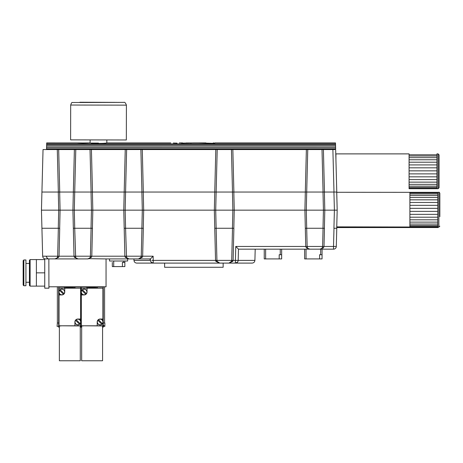<?xml version="1.0" encoding="UTF-8"?>
<svg xmlns="http://www.w3.org/2000/svg" width="463" height="463" viewBox="0 0 463 463"><rect width="100%" height="100%" fill="white"/><g stroke="black" fill="none" stroke-linecap="round" stroke-linejoin="round"><path stroke-width="0.69" d="M55.739 149.549L44.593 149.549M139.334 149.549L128.187 149.549M320.46 149.549L309.313 149.549M205.977 142.905L193.43 142.905M190.264 142.945L186.132 142.951M177.109 143.119L173.295 143.015M184.037 143.119L181.438 143.102M193.638 142.911L181.635 143.119M191.028 143.108L190.281 142.94M46.526 149.271L46.694 142.905L46.67 143.843L335.513 143.843L335.49 142.905L335.606 147.257M82.906 142.986C90.175 142.876 90.175 142.934 82.906 143.148C75.637 142.934 75.637 142.876 82.906 142.986C90.175 142.876 90.175 142.934 82.906 143.148C75.637 142.934 75.637 142.876 82.906 142.986L82.906 143.148M90.111 142.905L88.537 142.917M77.269 142.917L46.694 142.905M106.837 139.988L106.831 142.934L105.877 143.084C103.104 143.542 93.3 143.501 90.858 143.061L98.469 143.061M335.49 142.905L214.78 142.905L214.78 143.235L213.281 143.304L198.546 142.911M213.865 143.322L214.172 143.316M48.852 258.915L48.928 288.177L44.743 288.177L44.743 258.829M48.302 258.846L47.342 258.423M47.232 258.342L46.931 258.076M23.15 260.657L23.15 285.04L23.845 285.74L23.845 259.963L23.15 260.657M30.118 286.122L30.118 259.581L29.418 260.275L29.418 285.428L30.118 286.122L36.386 286.122L36.386 259.581L30.118 259.581M23.845 259.963L25.934 259.963L25.934 285.74L23.845 285.74M44.743 259.581L36.386 259.581M44.743 272.852L36.386 272.852M44.743 286.122L36.386 286.122M83.271 325.935L81.667 325.935L81.667 360.764L102.566 360.764L102.566 325.935L83.271 325.796M60.977 325.935L59.374 325.935L59.374 360.764L80.273 360.764L80.273 325.935L60.977 325.796M70.88 287.002L69.786 287.297L70.839 287.581L68.391 287.581L69.438 287.297L68.35 287.002L70.88 287.002L70.04 287.367M64.6 286.991L75.047 286.991L75.047 287.853L64.6 287.853L64.6 286.991L58.818 286.991L58.818 326.982L59.374 326.982M70.839 287.581L68.391 287.581M69.19 287.367L68.35 287.002M73.09 287.72L71.204 287.72L72.789 287.523L71.204 287.482L72.789 287.286L71.204 287.002L73.09 287.002L73.09 287.72M67.43 287.141L67.43 287.523L68.159 287.72L66.4 287.72L67.129 287.523L67.129 287.141M73.09 287.581L71.204 287.581M72.789 287.286L71.204 287.06M67.129 287.523L67.129 287.002L67.43 287.523M68.159 287.581L66.4 287.581M75.047 286.991L80.834 286.991L80.834 326.982L80.273 326.982M72.789 287.523L71.204 287.344M58.679 286.782L58.679 327.191L59.374 327.191M58.679 323.006L57.354 323.006L57.354 286.782M57.354 323.006L57.076 326.351L58.679 326.351M76.181 319.719A2.784 2.784 0 0 0 75.591 320.309L79.486 324.21A2.784 2.784 0 0 0 80.082 323.614L76.181 319.719A2.784 2.784 0 0 1 80.082 323.614M75.591 320.309A2.784 2.784 0 0 0 79.486 324.21M74.908 321.964A2.928 2.928 0 0 0 77.836 324.887A2.928 2.928 0 0 0 80.759 321.964A2.928 2.928 0 0 0 77.836 319.036A2.928 2.928 0 0 0 74.908 321.964L74.908 325.796L59.027 325.796L59.027 292.9M59.027 294.937L61.81 294.937A2.928 2.928 0 0 0 64.739 292.008L64.739 288.177L80.62 288.177L80.62 321.073M80.62 322.856L80.62 325.796L74.908 325.796M80.62 319.036L77.836 319.036M64.739 288.177L59.027 288.177L59.027 291.117M64.739 292.008A2.928 2.928 0 0 0 61.81 289.086A2.928 2.928 0 0 0 58.888 292.008A2.928 2.928 0 0 0 61.81 294.937M59.571 290.359L63.466 294.254A2.784 2.784 0 0 0 64.056 293.664L60.161 289.763A2.784 2.784 0 0 0 59.843 293.982A2.784 2.784 0 0 0 63.466 294.254M64.056 293.664A2.784 2.784 0 0 0 60.161 289.763M48.928 286.782L106.05 286.782L106.05 258.921L88.763 258.678M93.173 287.002L92.079 287.297L93.127 287.581L90.684 287.581L91.732 287.297L90.644 287.002L93.173 287.002L92.334 287.367M86.894 286.991L97.34 286.991L97.34 287.853L86.894 287.853L86.894 286.991L81.112 286.991L81.112 326.982L81.667 326.982M93.127 287.581L90.684 287.581M91.483 287.367L90.644 287.002M95.378 287.72L93.491 287.72L95.083 287.523L93.491 287.482L95.083 287.286L93.491 287.002L95.378 287.002L95.378 287.72M89.718 287.141L89.718 287.523L90.447 287.72L88.693 287.72L89.423 287.523L89.423 287.141M95.378 287.581L93.491 287.581M95.083 287.286L93.491 287.06M89.423 287.523L89.423 287.002L89.718 287.523M90.447 287.581L88.693 287.581M97.34 286.991L103.122 286.991L103.122 326.982L102.566 326.982M95.083 287.523L93.491 287.344M103.261 286.782L103.261 327.191L102.566 327.191M81.667 327.191L80.273 327.191M103.411 325.518L103.411 326.351L104.001 326.351L104.001 325.518L103.411 325.518L104.001 325.518M103.261 323.006L104.864 323.006L104.864 326.351L104.001 326.351M104.586 323.006L104.586 286.782M98.474 319.719A2.784 2.784 0 0 0 97.884 320.309L101.779 324.21A2.784 2.784 0 0 0 102.369 323.614L98.474 319.719A2.784 2.784 0 0 1 102.369 323.614M97.884 320.309A2.784 2.784 0 0 0 101.779 324.21M97.201 321.964A2.928 2.928 0 0 0 100.13 324.887A2.928 2.928 0 0 0 103.052 321.964A2.928 2.928 0 0 0 100.13 319.036A2.928 2.928 0 0 0 97.201 321.964L97.201 325.796L81.32 325.796L81.32 292.9M81.32 294.937L84.104 294.937A2.928 2.928 0 0 0 87.032 292.008L87.032 288.177L102.913 288.177L102.913 321.073M102.913 322.856L102.913 325.796L97.201 325.796M102.913 319.036L100.13 319.036M87.032 288.177L81.32 288.177L81.32 291.117M87.032 292.008A2.928 2.928 0 0 0 84.104 289.086A2.928 2.928 0 0 0 81.181 292.008A2.928 2.928 0 0 0 84.104 294.937M81.864 290.359L85.759 294.254A2.784 2.784 0 0 0 86.349 293.664L82.455 289.763A2.784 2.784 0 0 0 82.136 293.982A2.784 2.784 0 0 0 85.759 294.254M86.349 293.664A2.784 2.784 0 0 0 82.455 289.763M126.341 139.971L70.613 139.867L70.677 105.037L126.411 105.142L126.341 139.971M335.93 159.613L335.93 153.884L409.072 153.884M439.028 178.267L439.028 154.862L439.028 187.741L438.056 188.719L438.056 153.884L439.028 154.862M436.939 176.825L409.072 176.825L409.072 173.874L436.939 173.874L436.939 179.609L409.072 179.609L409.072 176.825M436.939 179.609L436.939 182.144L409.072 182.144L409.072 179.609M436.939 182.144L436.939 184.343L409.072 184.343L409.072 182.144M436.939 184.343L436.939 186.149L409.072 186.149L409.072 184.343M436.939 186.149L436.939 187.503L409.072 187.503L409.072 186.149M436.939 187.503L436.939 188.366L409.072 188.366L409.072 187.503M436.939 188.366L436.939 188.707L409.072 188.707L409.072 188.366M436.939 154.075L436.939 154.787L409.072 154.787L409.072 154.075M436.939 154.787L436.939 155.996L409.072 155.996L409.072 154.787M436.939 155.996L436.939 157.669L409.072 157.669L409.072 155.996M436.939 157.669L436.939 159.758L409.072 159.758L409.072 157.669M436.939 159.758L436.939 162.2L409.072 162.2L409.072 159.758M436.939 162.2L436.939 164.915L409.072 164.915L409.072 162.2M436.939 164.915L436.939 167.826L409.072 167.826L409.072 164.915M436.939 167.826L436.939 170.847L409.072 170.847L409.072 167.826M409.072 188.707L438.056 188.719M436.939 170.847L436.939 173.874M409.072 173.874L409.072 170.847M438.102 188.713L439.074 187.741L439.074 154.862L438.102 153.884M335.681 150.244L336.775 192.041L333.991 192.041L336.711 192.041L337.186 210.156L336.746 192.284L437.761 192.365L437.761 192.915L409.894 192.915L409.894 192.365M58.679 149.549L59.727 192.041L41.925 192.041L43.036 149.549L323.405 149.549L324.447 192.041L333.991 192.041L332.88 149.549L335.663 149.549L335.606 147.28L46.584 147.257M324.447 192.041L323.064 192.041L322.011 149.549M307.756 149.549L306.703 192.041L323.064 192.041M323.006 192.041L323.423 210.156L324.8 210.156L324.389 228.265L323.006 228.265L323.423 210.156L306.28 210.156L306.703 228.265L305.32 228.265L304.903 210.156L306.28 210.156L306.703 192.041L305.32 192.041L306.367 149.549M232.843 149.549L233.884 192.041L305.32 192.041L304.903 210.156L234.237 210.156L233.827 228.265L232.443 228.265L232.86 210.156L234.237 210.156L233.827 192.041M233.884 192.041L232.501 192.041L231.448 149.549M217.199 149.549L216.14 192.041L232.501 192.041M232.443 192.041L232.86 210.156L215.717 210.156L216.14 228.265L214.757 228.265L214.34 210.156L215.717 210.156L216.14 192.041L214.757 192.041L215.804 149.549M142.28 149.549L143.322 192.041L214.757 192.041L214.34 210.156L143.675 210.156L143.264 228.265L141.881 228.265L142.303 210.156L143.675 210.156L143.264 192.041M143.322 192.041L141.938 192.041L140.885 149.549M126.636 149.549L125.577 192.041L141.938 192.041M141.881 192.041L142.303 210.156L125.155 210.156L125.577 228.265L124.194 228.265L123.777 210.156L125.155 210.156L125.577 192.041L124.194 192.041L125.242 149.549M91.425 149.549L92.473 192.041L124.194 192.041L123.777 210.156L92.82 210.156L92.409 228.265L91.026 228.265L91.448 210.156L92.82 210.156L92.409 192.041M92.473 192.041L91.089 192.041L90.03 149.549M75.782 149.549L74.722 192.041L91.089 192.041M91.026 192.041L91.448 210.156L74.3 210.156L74.722 228.265L73.339 228.265L72.922 210.156L74.3 210.156L74.722 192.041L73.339 192.041L74.387 149.549M59.727 192.041L73.339 192.041L72.922 210.156L60.08 210.156L59.669 228.265L58.28 228.265L58.703 210.156L60.08 210.156L59.669 192.041M335.606 147.217L335.594 146.927L335.606 147.217M46.584 147.217L46.589 146.927L46.584 147.217M323.405 149.549L332.88 149.549M58.344 192.041L57.29 149.549M437.761 224.051L409.894 224.051L409.894 222.118L437.761 222.118L437.761 227.061L336.746 226.864M439.85 216.667L439.85 193.262L439.85 216.667M437.761 225.545L409.894 225.545L409.894 224.051M437.761 226.563L409.894 226.563L409.894 225.545M437.761 192.336L409.894 192.336M437.761 192.915L437.761 193.98L409.894 193.98L409.894 192.915M437.761 193.98L437.761 195.519L409.894 195.519L409.894 193.98M437.761 195.519L437.761 197.493L409.894 197.493L409.894 195.519M437.761 197.493L437.761 199.837L409.894 199.837L409.894 197.493M437.761 199.837L437.761 202.476L409.894 202.476L409.894 199.837M437.761 202.476L437.761 205.34L409.894 205.34L409.894 202.476M437.761 205.34L437.761 208.333L409.894 208.333L409.894 205.34M437.761 208.333L437.761 211.371L409.894 211.371L409.894 208.333M437.761 211.371L437.761 214.352L409.894 214.352L409.894 211.371M437.761 214.352L437.761 217.199L409.894 217.199L409.894 214.352M437.761 217.199L437.761 219.815L409.894 219.815L409.894 217.199M437.761 227.061L438.872 227.119L438.872 192.284L437.761 192.365M437.761 219.815L437.761 222.118M409.894 222.118L409.894 219.815M336.728 227.57L436.829 227.536L436.829 227.084L409.894 227.084L409.894 226.563M336.74 193.227L337.186 210.156L336.711 228.265L333.927 228.265L336.775 228.265L336.3 246.455L333.516 246.455L333.991 228.265M408.962 227.536L408.962 227.119M436.829 227.536L437.946 227.57L438.918 226.592M323.382 247.879L319.864 249.163L309.909 249.163A2.784 2.784 0 0 1 307.559 247.879L307.143 246.455L306.703 228.265L324.447 228.265L324.013 246.455L323.382 247.879A1.395 0.66 32.6 0 0 322.207 247.879L322.624 246.455L323.064 228.265M215.822 261.335A1.395 0.48 158.4 0 1 217.118 261.335L219.711 263.1L215.822 261.335L215.538 260.385L216.927 260.385L216.14 228.265L233.884 228.265L233.109 260.385L231.714 260.385L232.501 228.265M126.694 257.636L129.038 258.921L125.259 257.324A1.395 0.55 154.7 0 1 126.521 257.324L125.577 228.265L143.322 228.265L142.65 256.207L142.257 257.324L138.483 258.921L141.001 257.324A1.395 0.55 -154.7 0 1 142.257 257.324M57.175 257.723L57.406 257.324A1.395 0.55 -154.7 0 1 58.662 257.324L54.883 258.921L78.183 258.921A2.784 2.784 0 0 1 75.666 257.324L74.722 228.265L92.473 228.265L91.796 256.207L91.402 257.324L87.629 258.921L78.183 258.921L74.404 257.324A1.395 0.55 154.7 0 1 75.666 257.324L75.839 257.636M57.406 257.324A2.784 2.784 0 0 1 54.883 258.921A2.784 2.784 0 0 0 57.406 257.324L57.661 256.207L42.654 256.207L41.925 228.265L59.727 228.265L59.056 256.207L58.662 257.324M305.314 228.265L305.754 246.455L306.384 247.879A1.395 0.66 -32.6 0 1 307.559 247.879A2.784 2.784 0 0 0 309.909 249.163L306.384 247.879M73.339 228.265L74.016 256.207L74.404 257.324M41.925 228.265L41.45 210.156L58.703 210.156L58.28 192.041M44.905 228.265L45.409 228.265M214.757 228.265L215.538 260.385L151.858 260.385M124.194 228.265L124.871 256.207L125.259 257.324M324.389 192.041L324.8 210.156L337.186 210.156M321.629 248.533L322.051 248.099M308.399 248.724L308.734 248.909M319.864 249.163A2.784 2.784 0 0 0 322.207 247.879A2.784 2.784 0 0 1 319.864 249.163L333.516 249.163A2.784 2.784 0 0 0 336.3 246.455A2.784 2.784 0 0 1 333.516 249.163L333.516 246.455L235.765 246.455L238.48 249.163L235.765 246.455L235.401 260.385L254.905 260.385L255.2 249.163M309.909 249.163L238.48 249.163L238.185 260.385A2.784 2.784 0 0 1 235.401 263.1L237.519 262.122M42.654 256.207C42.856 257.856 43.782 258.765 45.443 258.921L55.34 258.881M56.631 258.302L57.134 257.775M91.402 257.324A1.395 0.55 -154.7 0 0 90.146 257.324L90.407 256.207L57.661 256.207L58.344 228.265M46.138 256.207L47.481 258.516M140.769 257.723L141.261 256.207L141.938 228.265M141.001 257.324A2.784 2.784 0 0 1 138.483 258.921L150.429 258.921L150.463 260.385L150.429 258.921L150.463 260.385L133.969 260.385L133.929 258.921L150.429 258.921L153.143 256.207L90.407 256.207L91.089 228.265M149.069 258.921A1.395 1.395 0 0 1 150.463 260.275M75.874 257.688L76.378 258.25M76.563 258.4L78.068 258.915M333.516 249.163A2.784 2.784 0 0 0 336.3 246.455L336.775 228.265M254.905 260.385C254.708 262.041 253.776 262.943 252.121 263.1L235.401 263.1L235.401 260.385L233.109 260.385L232.82 261.335A1.395 0.48 21.6 0 0 231.523 261.335L231.714 260.385L216.927 260.385L217.118 261.335A2.784 2.784 0 0 0 219.711 263.1L136.753 263.1C135.092 262.943 134.166 262.041 133.969 260.385M232.82 261.335L228.936 263.1L231.523 261.335A2.784 2.784 0 0 1 228.936 263.1L219.711 263.1A2.784 2.784 0 0 1 217.118 261.335M150.492 260.704L150.463 260.385A2.784 2.784 0 0 0 153.253 263.1L151.135 262.122M90.146 257.324A2.784 2.784 0 0 1 87.629 258.921A2.784 2.784 0 0 0 90.146 257.324M138.483 258.921L129.038 258.921A2.784 2.784 0 0 1 126.521 257.324A2.784 2.784 0 0 0 129.038 258.921L106.05 258.921M237.542 262.093L238.023 261.265M238.161 260.704L238.185 260.385M150.631 261.265L151.112 262.093M235.401 263.1L228.936 263.1A2.784 2.784 0 0 0 231.523 261.335M164.62 263.1L164.62 267.278L223.137 267.278L223.137 263.1M264.24 249.163L264.24 258.921L279.195 258.921L279.195 254.737L281.654 254.737L281.654 258.921L279.195 258.921M281.654 254.737L281.654 249.163L281.654 254.737M304.642 249.163L304.642 258.921L319.597 258.921L319.597 254.737L322.057 254.737L322.057 258.921L319.597 258.921M322.057 254.737L322.057 249.163M113.713 261.01L113.713 266.584L124.86 266.584L124.86 261.01L124.86 262.399L122.394 262.399L122.394 266.584M113.713 266.584L112.318 266.584L112.318 262.399M109.534 258.921L127.643 258.921L127.643 261.01L109.534 261.01L109.534 258.921M88.479 149.549L77.333 149.549M229.897 149.549L218.75 149.549M46.532 149.196L335.658 149.196M46.543 148.756L335.646 148.756M437.946 227.119L437.946 227.57M333.927 228.265L334.402 210.156L333.927 192.041M153.143 256.207L153.253 263.1M265.635 258.921L265.635 249.163M280.26 249.163L280.26 254.737M306.037 258.921L306.037 249.163M320.668 249.163L320.668 254.737M123.465 262.399L123.465 261.01M117.203 102.369L79.891 102.236L117.203 102.369M213.246 142.911L213.246 143.298M106.831 142.905L170.789 142.905M179.274 142.905L182.596 142.905M29.418 263.447L25.934 263.447M29.418 282.256L25.934 282.256M90.117 139.953L90.111 142.934M436.939 153.884L438.056 153.884M436.985 188.719L438.102 188.719M46.526 149.121L335.658 149.121M46.578 147.373L335.606 147.373M46.647 144.734L335.536 144.734M46.618 145.897L335.571 145.897M438.872 192.284C439.046 192.006 439.37 192.336 439.85 193.262M438.872 227.119L439.85 226.141M41.925 192.041L41.45 210.156M126.411 105.142C125.548 102.925 124.738 102.005 123.974 102.369L72.292 102.514C71.921 102.173 71.383 103.012 70.677 105.037M213.865 142.905L213.865 143.744"/></g></svg>
